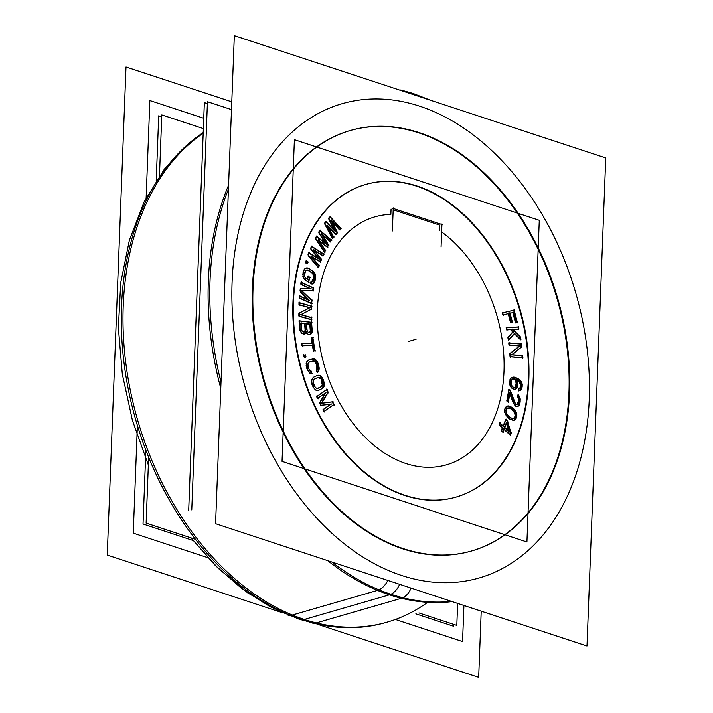 <?xml version="1.0" encoding="UTF-8"?>
<svg xmlns="http://www.w3.org/2000/svg" width="713" height="713" viewBox="0 0 713 713"><rect width="100%" height="100%" fill="white"/><g stroke="black" fill="none" stroke-linecap="round" stroke-linejoin="round"><path stroke-width="1.07" d="M349.842 130.639A218.811 152.341 73.9 0 0 254.514 335.823A218.811 152.341 73.9 0 0 402.667 548.814A218.811 152.341 73.9 0 0 471.48 551.015M471.792 550.926A218.811 152.341 73.9 0 0 566.782 345.609A218.811 152.341 73.9 0 0 418.647 132.85A218.811 152.341 73.9 0 0 350.163 130.55M365.439 184.533A162.707 113.278 -106.1 0 0 294.549 337.106A162.707 113.278 -106.1 0 0 404.717 495.482A162.707 113.278 73.9 0 0 455.883 497.121M456.133 497.05A162.707 113.278 73.9 0 0 526.747 344.37A162.707 113.278 73.9 0 0 416.606 186.173A162.707 113.278 -106.1 0 0 365.689 184.462M502.843 314.932L502.317 312.918L502.843 314.932L508.993 313.488M510.499 322.49L508.191 313.702L503.253 314.852L508.191 313.702L510.499 322.49L512.763 321.964M510.909 322.419L511.961 322.169L510.909 322.419M511.952 322.151L509.652 313.355L511.952 322.151M510.053 313.265L512.807 312.615L515.472 322.766L512.807 312.615L510.053 313.265M515.882 322.695L516.934 322.445L515.882 322.695M516.925 322.428L513.734 310.244L502.718 312.82L513.734 310.244L516.925 322.428M506.48 329.843L506.123 327.864L506.48 329.843L511.328 329.495M506.907 329.896L510.517 329.638L512.709 331.919L508.2 337.071L512.709 331.919L510.517 329.638L506.907 329.896M507.888 337.712L508.342 340.217L507.888 337.712M508.699 339.825L514.278 333.55L508.699 339.825M514.438 333.702L520.169 339.388L514.438 333.702M520.053 338.764L519.67 336.643L512.531 329.504L519.67 336.643L520.053 338.764M513.012 329.468L518.315 329.094L513.012 329.468M518.298 329.005L517.95 327.035L506.542 327.837L517.95 327.035L518.298 329.005M508.93 344.887L508.752 342.98L508.93 344.887L520.312 345.921M509.367 345.074L519.492 346.001L510.143 353.309L519.492 346.001L509.367 345.074M510.036 356.545L509.768 353.773L510.036 356.545L522.959 357.721M510.463 356.732L522.139 357.801L510.463 356.732M522.121 357.641L521.943 355.742L511.889 354.824L521.943 355.742L522.121 357.641M511.827 354.664L521.132 347.169L520.838 344.085L509.171 343.024L520.838 344.085L521.132 347.169L511.827 354.664M328.684 218.855L334.058 229.853L328.684 218.855L330.609 216.511M334.584 230.923L326.037 222.117L334.584 230.923M325.868 221.948L324.798 223.258L325.868 221.948M324.638 223.837L332.267 238.418L324.638 223.837L326.554 221.485M332.552 238.071L333.283 237.171L327.329 225.852L333.283 237.171L332.552 238.071M328.319 226.859L335.645 234.265L328.319 226.859M335.885 233.98L336.999 232.607L331.376 220.878L336.999 232.607L335.885 233.98M332.356 221.957L339.361 229.702L332.356 221.957M339.602 229.408L340.377 228.463L330.083 217.144L340.377 228.463L339.602 229.408M329.923 216.966L328.862 218.276L329.923 216.966M318.782 232.83L325.164 243.017L318.782 232.83L320.369 230.076M325.707 243.882L316.599 236.645L325.707 243.882M316.367 236.458L315.467 238.026L316.367 236.458M315.422 238.686L324.29 251.965L315.422 238.686M324.513 251.582L325.128 250.504L318.185 240.156L325.128 250.504L324.513 251.582M319.192 240.932L327.089 247.081L319.192 240.932M327.267 246.787L328.212 245.129L321.554 234.292L328.212 245.129L327.267 246.787M322.552 235.156L330.181 241.707L322.552 235.156M330.351 241.395L331.019 240.245L319.959 230.789L331.019 240.245L330.351 241.395M319.736 230.602L318.836 232.153L319.736 230.602M310.761 248.989L318.043 258.168L310.761 248.989M318.559 258.828L309.077 253.275L318.559 258.828M308.782 253.106L308.078 254.906L308.782 253.106M308.159 255.602L318.069 267.33L308.159 255.602M318.23 266.929L318.72 265.673L310.93 256.502L318.72 265.673L318.23 266.929M311.902 257.054L320.235 261.814L311.902 257.054M320.351 261.528L321.108 259.603L313.533 249.88L321.108 259.603L320.351 261.528M314.522 250.513L322.632 255.735L314.522 250.513M322.748 255.432L323.283 254.078L311.679 246.653L323.283 254.078L322.748 255.432M311.394 246.475L310.69 248.267L311.394 246.475M305.922 262.883L306.84 263.569L305.922 262.883M306.946 263.231L307.276 262.108L306.367 261.413L307.276 262.108L306.946 263.231M306.064 261.19L305.725 262.313L306.064 261.19M305.093 280.066L308.319 282.134L305.093 280.066M308.39 281.804L309.362 277.544L308.194 276.796L309.362 277.544L308.39 281.804M307.864 276.582L307.312 279.015L307.864 276.582M307.241 279.336L305.788 278.409L307.241 279.336M304.442 274.059L304.843 272.295L304.442 274.059M306.483 270.191L308.123 270.441L311.857 272.838L313.399 274.87L313.658 277.491L311.991 281.751L313.658 277.491L313.399 274.87L311.857 272.838L308.123 270.441L306.483 270.191M311.795 281.911L311.34 281.813L311.795 281.911M310.984 281.733L310.618 283.328L310.984 281.733M310.913 283.703L311.884 284.068L310.913 283.703M312.205 283.917L314.531 281.207L315.03 275.218L312.276 271.002L308.533 268.605L306.225 268.088L308.533 268.605L312.276 271.002L315.03 275.218L314.531 281.207L312.205 283.917M306.082 268.088L305.307 268.445L306.082 268.088M303.907 269.862L303.667 270.396L303.907 269.862M303.337 271.359L302.936 273.115L303.337 271.359M302.775 274.184L302.74 274.781L302.775 274.184M302.784 275.904L302.847 276.35L302.784 275.904M303.132 277.464L303.48 278.364L303.132 277.464M308.934 300.414L299.808 296.243L308.934 300.414M299.442 296.073L299.246 297.731L299.442 296.073M299.585 298.186L311.278 303.533L299.585 298.186M311.314 303.248L311.608 300.619L301.385 290.833L311.608 300.619L311.314 303.248M301.92 290.833L312.722 290.904L301.92 290.833M312.731 290.788L313.052 287.99L301.358 282.642L313.052 287.99L312.731 290.788M300.993 282.473L300.806 284.13L300.993 282.473M301.144 284.585L310.039 288.658L301.144 284.585M310.262 288.756L300.645 288.943L310.262 288.756M300.253 288.943L300.013 291.073L300.253 288.943M300.307 291.884L308.373 299.852L300.307 291.884M299.371 304.941L309.602 307.802L299.291 313.025L309.602 307.802L299.371 304.941M298.89 313.31L298.863 316.028L298.89 313.31M299.255 316.367L311.046 319.674L299.255 316.367M311.046 319.442L311.064 317.65L300.815 314.781L311.064 317.65L311.046 319.442M300.975 314.593L311.153 309.246L311.18 306.225L299.398 302.918L311.18 306.225L311.153 309.246L300.975 314.593M298.979 304.594L298.997 302.811L298.979 304.594L310.431 307.802M309.077 334.691L307.472 333.818M309.674 334.602L311.679 332.303L311.162 322.41L299.451 320.975L311.162 322.41L311.679 332.303L309.674 334.602M299.041 320.921L299.629 328.55L299.041 320.921M299.799 329.682L299.95 330.351L299.799 329.682M300.378 331.393L300.699 331.928L300.378 331.393M301.376 332.784L301.804 333.229L301.376 332.784M303.658 334.032L304.157 334.094L303.658 334.032M304.513 333.969L306.055 332.294L304.513 333.969M314.576 350.778L312.472 337.828L311.626 337.855L312.472 337.828L314.576 350.778M311.207 337.873L312.08 343.265L311.207 337.873M312.098 343.372L301.893 343.737L312.098 343.372M301.786 345.716L301.474 343.755L301.786 345.716L313.248 345.297M313.31 350.823L312.437 345.431L302.223 345.805L312.437 345.431L313.31 350.823L315.404 350.751M313.747 350.912L314.593 350.885L313.747 350.912M304.389 356.937L305.217 356.812L304.389 356.937M305.209 356.758L304.843 355.11L304.023 355.226L304.843 355.11L305.209 356.758M303.961 356.937L303.604 355.279L303.961 356.937L306.02 356.643M311.269 373.318L310.529 371.375L311.269 373.318M308.408 368.532L307.873 366.58L308.408 368.532M309.219 362.035L313.631 360.885M309.585 361.937L312.838 361.099L314.807 361.678L316.18 363.862L316.937 369.459L316.18 363.862L314.807 361.678L312.838 361.099L309.585 361.937M316.349 370.145L316.857 372.017L316.349 370.145M317.232 371.794L317.971 371.366L318.684 368.282L317.624 363.487L316.073 360.635L313.586 359.102L309.023 359.913L313.586 359.102L316.073 360.635L317.624 363.487L318.684 368.282L317.971 371.366L317.232 371.794M308.658 360.003L308.141 360.306L308.658 360.003M306.652 361.865L306.394 362.578L306.652 361.865M306.135 363.603L306.1 364.049L306.135 363.603M306.118 365.172L306.198 365.822L306.118 365.172M306.43 366.954L306.955 368.897L306.43 366.954M307.339 369.994L307.606 370.6L307.339 369.994M309.157 372.712L309.888 373.318L309.157 372.712M310.556 373.425L311.305 373.443L310.556 373.425M322.534 379.209L320.77 376.562L319.371 375.662L317.169 375.582L319.371 375.662L320.77 376.562L323.497 381.838L322.534 379.209M316.955 375.608L314.103 376.901L316.955 375.608M311.75 379.423L311.554 380.198L311.75 379.423M311.412 381.268L311.421 381.722L311.412 381.268M311.545 382.854L311.679 383.505L311.545 382.854M312 384.619L312.579 386.17L312 384.619M313.052 387.221L313.363 387.792L313.052 387.221M315.084 389.69L315.707 390.1L315.084 389.69M317.641 390.403L318.346 390.296L317.641 390.403M318.533 390.216L321.777 388.745L323.47 386.829L323.497 381.838L323.47 386.829L321.777 388.745L318.533 390.216M330.618 404.28L323.185 409.476L330.618 404.28L321.189 405.305L330.618 404.28M322.9 409.841L323.738 411.588L322.9 409.841L331.358 403.932M324.076 411.348L333.613 404.69L332.267 401.882L321.572 403.317L332.267 401.882L333.613 404.69L324.076 411.348M321.251 403.3L327.802 392.515L326.518 389.833L327.802 392.515L321.251 403.3M326.456 389.708L316.929 396.375L326.456 389.708M316.643 396.731L317.481 398.487L316.643 396.731L327.205 389.351M317.82 398.246L325.253 393.05L317.82 398.246M325.092 393.326L319.816 402.417L325.092 393.326M319.709 403.148L320.725 405.287L319.709 403.148M518.44 381.063L519.902 382.685L520.508 384.967L519.991 387.81L518.975 388.754L519.991 387.81L520.508 384.967L519.189 381.713L516.934 380.109L518.44 381.063M518.556 388.959L518.431 390.448L518.556 388.959L520.178 388.309M519.456 390.43L521.256 388.665L521.658 387.132L521.016 382.123L517.068 378.46L512.29 377.418L517.068 378.46L521.016 382.123L521.658 387.132L521.256 388.665L519.456 390.43M512.086 377.435L511.462 377.747L512.086 377.435M510.9 378.086L510.455 378.737L510.9 378.086M509.964 379.637L509.804 380.27L509.964 379.637M509.608 381.321L509.563 381.892L509.608 381.321M509.545 383.006L509.59 383.63L509.545 383.006M509.795 384.753L510.098 385.68L509.795 384.753M510.597 386.687L510.945 387.195L510.597 386.687M511.649 388.015L512.201 388.549L511.649 388.015M513.102 389.048L513.61 389.253L513.102 389.048M514.287 389.253L515.071 389.182L514.287 389.253M515.187 389.084L516.845 387.195L517.246 385.662L517.273 382.284L516.408 379.886L517.273 382.284L517.246 385.662L516.845 387.195L515.187 389.084M518.155 398.059L518.467 400.991L517.059 404.298L518.467 400.991L518.155 398.059M517.032 404.333L516.328 404.494L517.032 404.333M515.651 404.244L515.125 403.54L515.651 404.244M514.572 402.569L510.009 390.688L509.091 390.171L510.009 390.688L514.572 402.569M508.743 389.975L506.774 400.964L508.743 389.975M507.059 401.472L507.977 401.989L507.059 401.472M508.039 401.677L509.563 393.202L508.039 401.677M509.822 393.888L513.52 403.683L509.822 393.888M514.822 405.679L515.312 406.134L514.822 405.679M515.873 406.428L516.889 406.677L515.873 406.428M517.157 406.526L518.859 405.02L519.67 402.025L519.536 398.139L518.119 395.733L519.536 398.139L519.67 402.025L518.859 405.02L517.157 406.526M517.62 396.401L517.798 395.43L517.62 396.401L518.85 398.415M514.144 409.895L510.802 407.105L507.594 406.169L510.802 407.105L514.144 409.895M507.531 406.16L507.005 406.348L507.531 406.16M506.497 406.562L505.954 406.998L506.497 406.562M505.294 407.667L504.92 408.469L505.294 407.667M504.59 409.458L504.465 410.394L504.59 409.458M504.465 411.508L504.608 412.453L504.465 411.508M507.041 416.998L507.487 417.462L507.041 416.998M508.262 418.121L509.688 419.155L508.262 418.121M512.745 420.269L513.262 420.322L512.745 420.269M513.61 420.198L515.401 419.021L516.408 415.465L514.804 410.724L516.408 415.465L515.401 419.021L513.61 420.198M510.143 434.538L510.668 433.246L507.041 420.955L505.9 419.921L507.041 420.955L510.668 433.246L510.143 434.538M505.642 419.681L503.12 425.902L505.642 419.681M502.968 426.258L499.965 423.522L502.968 426.258M499.706 423.29L499.18 424.574L499.706 423.29M499.296 425.162L502.309 427.898L501.337 430.287L502.309 427.898L499.296 425.162M501.453 430.875L502.594 431.909L501.453 430.875M502.736 431.552L503.708 429.173L502.736 431.552M503.966 429.404L510 434.894L503.966 429.404M390.858 214.399L391.063 209.087L390.858 214.399A129.044 89.847 -106.1 0 0 331.144 385.163A129.044 89.847 -106.1 0 0 483.467 437.702A129.044 89.847 -106.1 0 0 441.641 231.921A129.044 89.847 -106.1 0 1 483.467 437.702A129.044 89.847 -106.1 0 1 331.144 385.163A129.044 89.847 -106.1 0 1 390.858 214.399M439.761 225.121L439.556 230.433L439.761 225.121L393.175 209.782L439.761 225.121M514.982 387.106L515.588 386.339L514.982 387.106M510.829 382.729L510.936 381.464L510.829 382.729M512.861 379.058L514.314 379.369L515.526 380.885L516.123 383.166L515.588 386.339L516.123 383.166L515.526 380.885L514.314 379.369L512.861 379.058M512.344 410.011L513.725 411.374L515.098 414.868L514.929 416.535L513.663 418.273L514.929 416.535L515.098 414.868L513.725 411.374L510.633 408.772L512.344 410.011M513.52 418.371L512.282 418.451L513.52 418.371M511.604 418.424L510.686 417.97L511.604 418.424M509.848 417.479L508.922 416.811L509.848 417.479M508.137 416.16L507.531 415.563L508.137 416.16M506.863 414.699L506.194 413.38L506.863 414.699M505.758 410.991L505.829 410.323L505.758 410.991M506.185 409.333L506.444 408.825L506.185 409.333M507.54 408.094L510.633 408.772L507.54 408.094M506.408 423.379L508.61 430.893L506.408 423.379M508.797 431.552L504.635 427.764L508.797 431.552M504.51 427.176L506.266 422.871L504.51 427.176M309.772 324.272L310.28 330.77L309.023 332.597L310.28 330.77L309.772 324.272L306.581 323.88L309.772 324.272M306.626 329.736L306.162 323.827L306.626 329.736M301.207 329.076L300.743 323.167L301.207 329.076M301.162 323.221L304.611 323.64L305.119 330.146L304.478 331.759L305.119 330.146L304.611 323.64L301.162 323.221M321.162 379.833L322.285 385.065L321.046 386.776L317.846 388.22L321.046 386.776L322.285 385.065L321.162 379.833M317.624 388.327L317.178 388.362L317.624 388.327M313.952 385.564L313.372 383.995L313.952 385.564M314.789 378.888L317.677 377.578L314.789 378.888M317.855 377.569L320.458 378.621L317.855 377.569M188.678 510.793L204.364 102.592L207.385 103.59M207.456 101.701L231.484 109.615L207.456 101.701L191.77 509.902L207.456 101.701L231.484 109.615L207.456 101.701L191.77 509.902L207.456 101.701M159.409 177.207L161.806 114.909L203.357 128.59M148.652 457.22L146.12 523.11L195.558 539.385M418.95 612.939L456.801 625.399L457.648 603.421M156.218 180.621L158.714 115.8L161.735 116.798M145.862 450.135L143.028 524.002L193.08 540.49M415.857 613.84L453.709 626.299L453.78 624.41M427.515 99.259A16.836 10.561 -67.5 0 0 425.688 98.136M411.08 588.091A16.836 11.212 103.8 0 1 402.881 597.735M387.827 580.427A16.836 10.561 112.5 0 1 378.986 589.829M403.888 91.478A16.836 11.212 -76.2 0 0 400.858 89.963A16.836 11.212 -76.2 0 0 400.795 89.954M215.576 523.716L586.995 646.005L605.747 157.938L234.327 35.65L215.576 523.716M409.324 129.802A218.811 152.341 -106.1 0 1 566.505 338.916A218.811 152.341 -106.1 0 1 472.104 550.837A218.811 152.341 -106.1 0 1 393.38 544.946M413.255 551.488A218.811 152.341 -106.1 0 1 256.074 342.374A218.811 152.341 -106.1 0 1 350.475 130.461A218.811 152.341 -106.1 0 1 429.208 136.343M137.386 425.403L133.251 533.146L207.804 557.691M395.884 619.615L462.55 641.566L463.931 605.489M146.129 197.911L149.864 100.533L203.758 118.278M231.787 101.816L126.005 66.995L107.253 555.062L282.196 612.663M317.267 624.205L478.673 677.35L481.213 611.184M314.014 623.251A16.836 11.212 103.8 0 1 312.142 623.037L279.246 611.308L247.589 592.788L217.946 568.083L191.066 537.905L215.29 565.471L241.832 588.59L270.147 606.745L299.665 619.445L330.253 626.397M290.307 615.372A16.836 10.561 112.5 0 1 287.312 614.864A16.836 10.561 112.5 0 1 287.303 614.856M451.472 601.389A263.694 183.597 73.9 0 1 379.173 589.901L290.654 615.515A263.694 183.597 73.9 0 0 385.537 622.609L387.239 622.119A263.694 183.597 73.9 0 1 304.317 619.463L389.423 594.829A263.694 183.597 -106.1 0 1 327.748 560.65A263.694 183.597 -106.1 0 0 389.423 594.829A263.694 183.597 73.9 0 0 452.158 601.612M228.427 189.23A263.694 183.597 73.9 0 0 221.012 382.23M331.759 561.969A263.694 183.597 73.9 0 0 403.121 597.788L314.611 623.403A263.694 183.597 73.9 0 1 130.363 398.941A263.694 183.597 73.9 0 1 203.205 132.591M282.045 461.356L526.925 541.987L539.278 220.299L294.398 139.677L539.278 220.299L526.925 541.987L539.278 220.299L294.398 139.677L539.278 220.299L526.925 541.987L539.278 220.299L294.398 139.677L539.278 220.299L526.925 541.987L539.278 220.299L294.398 139.677L282.045 461.356L526.925 541.987L282.045 461.356L294.398 139.677L282.045 461.356L526.925 541.987L282.045 461.356L294.398 139.677L282.045 461.356L526.925 541.987L282.045 461.356L294.398 139.677L282.045 461.356M397.836 492.603A162.707 113.278 73.9 0 0 456.382 496.979A162.707 113.278 73.9 0 0 526.577 339.406A162.707 113.278 73.9 0 0 409.699 183.901M424.476 188.767A162.707 113.278 73.9 0 0 365.938 184.391A162.707 113.278 73.9 0 0 295.735 341.973A162.707 113.278 73.9 0 0 412.613 497.469M392.364 230.994L393.255 207.911M392.257 208.143L442.907 224.818M441.953 223.944L441.062 247.028M502.567 312.232L503.396 315.396M514.528 310.03L502.317 312.891M517.486 322.9L513.984 309.558M515.481 322.766L517.736 322.24M513.066 311.938L516.025 323.239M509.652 313.337L513.61 312.41M512.513 322.624L509.902 312.677M508.449 313.016L511.052 322.962M506.417 327.178L506.996 330.377M518.761 326.893L506.114 327.775M518.823 329.549L518.244 326.349M512.522 329.415L519.126 328.951M520.445 336.892L512.567 329.014M520.677 339.843L519.973 335.957M514.305 333.06L520.945 339.638M508.449 340.431L514.973 333.105M508.146 336.786L508.85 340.671M513.405 331.474L507.959 337.686M510.553 329.148L513.476 332.178M509.1 342.293L509.403 345.493M521.666 344.005L508.734 342.828M521.586 347.623L521.194 343.399M511.729 354.949L521.863 346.785M522.763 355.662L511.64 354.646M522.593 358.256L522.29 355.056M510.107 352.926L510.508 357.151M520.232 345.627L509.831 353.755M515.143 389.316L516.667 388.139M513.716 389.227L515.882 389.022M512.424 388.487L514.545 389.36M511.23 387.114L513.217 389.013M510.348 385.608L511.916 387.934M509.848 383.558L510.838 386.624M509.875 381.794L510.071 384.681M510.098 380.181L509.866 382.908M510.588 378.701L509.929 381.232M511.631 377.498L510.196 379.574M512.852 377.132L511.007 378.059M514.242 377.15L512.077 377.355M516.087 377.703L513.405 377.097M517.888 378.523L515.241 377.435M519.652 379.664L517.059 378.104M520.846 380.965L518.868 379.058M521.729 382.471L520.169 380.136M522.237 384.521L521.239 381.455M522.21 386.277L522.014 383.398M522.014 387.56L522.219 385.163M521.524 389.048L522.183 386.517M520.481 390.243L521.916 388.175M519.26 390.617L521.105 389.69M518.413 390.448L520.044 390.421M519.011 388.255L518.779 390.982M520.668 387.337L519.519 388.817M520.918 386.357L520.214 388.157M520.107 382.016L520.936 384.307L520.695 387.364M520.642 383.193L520.998 385.421M519.26 381.152L520.633 383.015M518.458 380.617L519.973 381.927M516.916 379.726L519.251 381.205M516.426 379.877L516.961 380.1M517.87 382.712L516.613 379.227M517.825 384.476L517.638 381.598M517.602 386.089L517.834 383.362M517.121 387.578L517.781 385.047M516.069 388.772L517.504 386.704M515.232 387.426L513.601 387.444M515.722 386.731L514.483 387.694M516.265 385.867L515.107 387.346M516.506 384.886L515.811 386.678M515.731 380.216L516.551 382.507L516.283 385.885M516.265 381.393L516.622 383.621M515.196 379.396L516.194 381.268M512.727 378.951L514.358 378.933L515.847 380.234M511.934 379.441L513.52 378.79L515.143 379.423M511.444 380.403L512.594 378.933M511.194 381.393L511.898 379.592M511.979 386.054L511.15 383.763L511.417 380.385M511.435 384.886L511.087 382.649M514.43 387.614L512.816 386.954L511.453 385.065M513.627 387.462L512.112 386.143M510.829 390.804L508.734 389.628M515.365 403.478L510.205 390.029M516.381 404.574L514.831 402.497M517.825 404.128L516.167 404.512M518.413 403.264L517.121 404.521M518.814 401.669L517.932 404.03M518.966 400.358L518.547 402.658M518.904 398.612L518.859 401.437M518.404 397.373L519.055 399.726M518.289 394.788L517.816 397.408M519.527 396.553L517.816 394.966M520.169 398.558L518.921 395.67M520.321 400.136L519.83 397.453M520.044 402.453L520.249 399.013M519.759 403.683L520.169 401.383M519.1 405.376L520.009 402.685M518.253 406.232L519.527 404.547M516.934 406.758L518.886 405.67M515.802 406.196L517.709 406.66M514.385 404.779L516.096 406.365M513.823 403.594L515.053 405.608M509.759 392.542L514.323 404.619M508.289 402.399L510.053 392.56M506.702 400.929L508.797 402.105M509.242 389.334L507.023 401.686M513.806 408.879L510.811 406.704M514.92 410.153L513.048 408.21M515.535 411.036L514.216 409.351M516.31 412.39L514.902 410.127M516.684 413.888L515.829 411.356M516.898 415.92L516.408 412.765M516.488 417.836L516.88 414.814M515.606 419.342L516.756 416.864M514.323 420.117L516.132 418.638M513.289 420.34L515.036 419.716M509.973 419.066L514.091 420.251M511.283 419.725L512.941 420.207M507.79 417.372L510.793 419.547M506.685 416.098L508.556 418.041M506.061 415.216L507.389 416.9M505.294 413.861L506.693 416.125M504.92 412.364L505.775 414.895M504.697 410.331L505.196 413.487M505.116 408.415L504.715 411.437M505.998 406.909L504.84 409.387M507.273 406.134L505.464 407.613M508.316 405.911L506.569 406.535M509.501 406.205L507.513 406M510.321 406.526L508.654 406.045M511.622 407.185L509.483 406.214M512.38 409.529L514.501 411.624M510.633 408.362L513.146 410.189M509.064 407.676L511.453 408.861M507.264 408.023L509.893 407.854M506.595 408.781L508.012 407.756M506.052 410.26L507.148 408.112M506.043 412.034L506.328 409.298M506.444 413.308L505.989 410.929M507.727 415.501L506.078 412.23M509.225 416.722L507.095 414.627M510.971 417.889L508.458 416.062M512.54 418.576L510.151 417.39M514.34 418.228L511.711 418.397M515.009 417.47L513.583 418.495M515.544 415.991L514.447 418.139M515.561 414.217L515.276 416.953M515.16 412.943L515.615 415.322M513.877 410.75L515.526 414.021M511.23 433.691L507.282 420.278M510.214 435.233L511.257 432.675M503.726 428.709L510.784 435.117M502.808 432.247L504.287 428.593M501.212 430.171L503.369 432.14M502.897 427.328L501.408 430.973M499.064 424.467L503.084 428.13M500.294 422.711L499.26 425.269M503.752 426.481L499.733 422.827M506.23 419.11L503.191 426.597M507.825 421.187L505.669 419.217M506.497 422.194L509.367 431.998M504.59 427.862L506.854 422.301M509.581 431.784L504.394 427.06M328.72 218L335.235 231.315M341.135 228.739L329.967 216.458M339.486 229.934L341.064 228M331.429 220.362L340.128 229.978M337.65 233.008L331.536 220.237M335.77 234.497L337.686 232.144M327.356 225.361L336.42 234.524M333.951 237.563L327.463 225.228M332.392 238.641L333.969 236.707M324.656 222.982L332.935 238.802M335.351 231.181L325.903 221.449M318.711 231.957L326.411 244.247M331.803 240.459L319.745 230.156M330.342 242.001L331.652 239.72M321.572 233.846L330.966 241.921M328.916 245.495L321.661 233.695M327.258 247.375L328.853 244.604M318.194 239.728L327.891 247.277M325.841 250.851L318.274 239.577M324.46 252.259L325.77 249.978M315.342 237.839L325.003 252.313M317 235.941L315.413 238.703M326.501 244.078L316.376 236.03M310.592 248.142L319.299 259.14M311.973 245.896L310.743 249.024M324.094 254.22L311.385 246.101M322.846 256.074L323.862 253.498M313.533 249.497L323.435 255.878M321.848 259.915L313.604 249.327M320.458 262.152L321.688 259.024M310.921 256.154L321.055 261.929M319.469 265.967L310.984 255.976M318.292 267.678L319.299 265.102M307.971 254.782L318.818 267.625M309.371 252.527L308.141 255.655M319.379 258.953L308.774 252.75M305.627 262.241L307.642 263.757M306.617 260.584L305.877 263.026M308.078 262.286L306.073 260.78M307.098 263.944L307.829 261.502M304.576 279.362L309.13 282.277M303.685 278.302L305.342 279.995M303.123 276.27L304.264 279.22M303.025 274.701L303.417 277.384M303.239 273.034L303.078 275.824M303.952 270.316L303.096 274.086M304.629 269.015L303.64 271.279M305.494 268.222L304.148 269.79M306.857 267.794L304.834 268.721M308.043 268.008L306.073 267.954M309.362 268.649L307.205 267.838M313.087 271.145L308.533 268.231M314.237 272.339L312.303 270.53M315.03 273.694L313.542 271.528M315.645 275.646L314.504 272.696M315.743 277.214L315.351 274.532M315.529 278.89L315.69 276.091M314.816 281.599L315.672 277.829M314.139 282.901L315.128 280.637M313.274 283.694L314.62 282.125M311.911 284.122L313.934 283.195M310.547 283.293L312.704 284.104M311.501 281.109L310.85 283.961M312.624 281.885L310.957 281.528M313.23 280.922L311.875 282.063M313.649 279.701L312.695 281.626M314.175 276.867L313.319 280.637M314.103 275.432L314.05 277.936M313.667 274.184L314.228 276.564M312.918 273.168L314.076 275.254M311.893 272.348L313.56 274.042M308.114 270.067L312.668 272.981M307.036 269.862L308.943 270.459M306.162 270.182L307.856 269.933M305.538 270.993L306.893 269.853M305.119 272.214L306.073 270.289M304.594 275.049L305.449 271.279M304.665 276.484L304.718 273.979M305.102 277.731L304.54 275.352M305.993 278.355L304.62 276.751M308.052 279.487L305.235 277.687M308.381 275.958L307.526 279.737M310.173 277.687L307.864 276.207M308.604 282.526L309.879 276.92M309.754 300.494L299.424 295.761M299.986 291.056L309.709 300.663M300.717 288.293L300.298 291.965M311.082 288.631L300.244 288.836M300.752 284.104L311.082 288.836M301.456 281.813L301.109 284.835M313.872 288.061L300.975 282.161M313.06 291.323L313.515 287.339M301.376 290.708L313.542 290.788M312.392 300.859L301.412 290.351M311.617 303.952L312.071 299.959M299.202 297.704L312.098 303.604M299.906 295.414L299.558 298.435M299.398 302.134L299.371 305.271M312.009 306.225L298.97 302.57M311.545 309.692L311.59 305.547M300.734 314.825L311.92 308.943M311.893 317.65L300.672 314.513M311.438 320.11L311.474 316.973M298.836 316.019L311.875 319.674M299.3 312.552L299.255 316.697M310.378 307.499L298.925 313.301M306.225 331.643L307 333.417M306.1 333.31L306.608 331.688M300.984 331.848L302.829 333.755L304.977 334.023L306.563 332.534M304.166 334.103L305.69 333.604M302.054 333.158L303.676 334.041M300.182 330.279L301.644 332.713M299.95 328.452L300.601 331.331M299.398 320.235L300.128 329.593M311.982 322.338L299.023 320.761M312.249 331.073L311.519 321.723M312.036 332.73L312.249 329.959M311.189 333.88L312.303 331.759M308.266 334.424L310.137 334.655L311.724 333.158M309.326 334.736L310.85 334.228M306.403 332.508L308.248 334.424M310.128 323.586L310.725 331.224M306.144 323.657L310.601 324.201M307.116 330.787L306.519 323.141M309.192 332.686L307.57 331.795L306.893 329.656M308.31 332.454L307.08 330.841M310.431 332.142L308.907 332.65M310.779 331.287L309.772 332.632M310.779 330.137L310.413 332.178M304.558 331.937L302.945 331.741M305.271 331.518L303.747 332.017M305.619 330.663L304.611 332.008M305.619 329.504L305.253 331.545M304.977 322.953L305.565 330.591M300.726 322.998L305.44 323.577M301.697 330.119L301.109 322.481M302.169 331.171L301.474 328.996M302.891 331.795L301.661 330.172M303.774 332.017L302.152 331.135M315.084 351.34L312.784 337.142M312.74 344.744L313.818 351.384M301.777 343.069L302.303 346.268M312.918 343.238L301.465 343.657M311.519 337.187L312.597 343.826M313.292 337.695L311.198 337.775M303.881 354.602L304.504 357.445M305.654 354.931L303.604 355.226M305.743 357.266L305.128 354.423M311.857 373.888L310.993 370.733M309.986 373.291L312.125 373.336M308.676 371.874L310.797 373.621M307.9 370.51L309.389 372.649M307.285 368.808L308.444 371.5M306.528 365.733L307.668 369.895M306.385 363.969L306.75 366.865M306.608 362.516L306.412 365.092M307.339 360.992L306.394 363.532M308.23 360.199L306.884 361.803M309.415 359.682L307.588 360.742M313.078 358.853L308.667 359.994M314.397 358.995L312.267 358.951M315.556 359.566L313.56 358.826M316.866 360.84L314.745 359.094M317.641 362.204L316.153 360.065M318.256 363.906L317.098 361.215M319.014 366.981L317.873 362.81M319.157 368.746L318.791 365.849M318.934 370.199L319.13 367.623M318.203 371.714L319.148 369.182M316.902 372.106L318.729 371.036M316.554 369.307L317.419 372.462M317.668 369.076L316.376 370.136M317.641 367.685L317.24 369.869M317.365 366.224L317.597 368.773M316.429 363.184L317.57 367.355M315.725 361.937L316.83 364.263M314.861 361.161L316.322 362.864M313.889 360.849L315.618 361.785M312.82 360.947L314.718 361.108M308.399 362.739L309.959 361.687M307.963 363.755L308.987 362.115M307.909 365.029L308.301 362.846M308.176 366.491L307.945 363.933M309.112 369.53L307.971 365.359M309.816 370.778L308.711 368.443M310.681 371.553L309.219 369.842M311.572 371.375L309.914 371.063M323.212 379.592L321.839 377.052M324.103 382.266L322.739 378.55M324.397 384.031L323.782 381.152M324.308 385.546L324.263 382.899M323.747 387.212L324.424 384.485M322.953 388.175L324.112 386.321M321.848 388.897L323.524 387.516M318.381 390.35L322.543 388.46M317.089 390.43L319.157 390.118M315.912 390.038L317.909 390.457M314.531 388.959L316.741 390.385M313.649 387.712L315.289 389.637M312.9 386.081L314.273 388.621M312.009 383.407L313.372 387.123M311.706 381.642L312.33 384.521M311.795 380.127L311.839 382.774M312.365 378.46L311.679 381.188M313.159 377.498L311.991 379.352M314.255 376.776L312.588 378.157M317.731 375.323L313.56 377.213M319.023 375.243L316.955 375.555M320.199 375.635L318.194 375.216M321.572 376.714L319.371 375.288M322.454 377.961L320.823 376.036M321.367 379.164L322.731 382.89M320.574 378.015L321.857 380.198M319.665 377.364L321.233 378.861M318.693 377.222L320.458 377.881M317.668 377.498L319.522 377.346M314.281 379.182L318.453 377.293M313.551 380.047L314.968 378.719M313.212 381.161L314.068 379.316M313.283 382.462L313.462 380.181M313.675 383.906L313.221 381.348M314.736 386.508L313.372 382.783M315.538 387.658L314.255 385.475M316.447 388.309L314.879 386.811M317.419 388.451L315.645 387.792M318.435 388.175L316.581 388.327M321.821 386.491L317.659 388.38M322.561 385.626L321.135 386.954M322.891 384.512L322.044 386.357M322.829 383.211L322.65 385.492M322.428 381.767L322.891 384.325M320.752 405.278L331.42 404.119M319.718 402.212L321.403 405.75M325.886 392.524L319.736 403.139M317.535 398.603L325.993 392.694M316.741 395.973L318.132 398.888M328.452 392.916L326.616 389.075M321.376 403.647L328.443 392.007M333.078 401.704L321.206 403.308M334.263 405.091L332.418 401.241M323.8 411.713L334.352 404.333M322.998 409.084L324.388 411.989M220.78 388.353A263.694 183.597 -106.1 0 1 228.579 185.193A263.694 183.597 -106.1 0 0 220.78 388.353M390.92 594.268A16.836 10.909 -71.8 0 0 399.619 584.312M416.517 95.64A16.836 10.909 -71.8 0 0 413.326 93.555A16.836 10.909 108.2 0 1 416.517 95.64A16.836 10.909 -71.8 0 0 413.326 93.555L430.804 100.337L400.858 89.963M401.651 575.48A246.867 171.878 73.9 0 0 589.223 399.628A246.867 171.878 73.9 0 0 419.672 106.184A246.867 171.878 -106.1 0 0 232.09 282.036A246.867 171.878 -106.1 0 0 401.651 575.48A246.867 171.878 -106.1 0 1 232.09 282.036A246.867 171.878 -106.1 0 1 419.672 106.184A246.867 171.878 73.9 0 1 589.223 399.628A246.867 171.878 73.9 0 1 401.651 575.48M402.667 548.814A218.811 152.341 73.9 0 0 568.938 392.943A218.811 152.341 73.9 0 0 418.647 132.85A218.811 152.341 73.9 0 0 252.384 288.72A218.811 152.341 73.9 0 0 402.667 548.814M304.317 619.463A263.694 183.597 -106.1 0 1 130.622 391.793A263.694 183.597 -106.1 0 1 203.178 133.26A263.694 183.597 -106.1 0 0 130.622 391.793A263.694 183.597 -106.1 0 0 304.317 619.463A263.694 183.597 73.9 0 0 427.372 602.503M416.08 339.263L408.344 341.5M404.717 495.482A162.707 113.278 73.9 0 0 528.351 379.583A162.707 113.278 73.9 0 0 416.606 186.173A162.707 113.278 -106.1 0 0 292.972 302.08A162.707 113.278 -106.1 0 0 404.717 495.482M413.344 93.555L400.92 89.981M148.357 464.974L132.422 420.403L122.324 374.182L118.367 327.784L120.729 282.678L129.356 240.299L144.071 201.975L164.525 168.936L190.184 142.324L164.516 168.945L144.071 201.984L129.356 240.308L120.729 282.687L118.376 327.784L122.324 374.191L132.431 420.412L148.357 464.974M312.205 623.046L330.279 626.397"/></g></svg>

